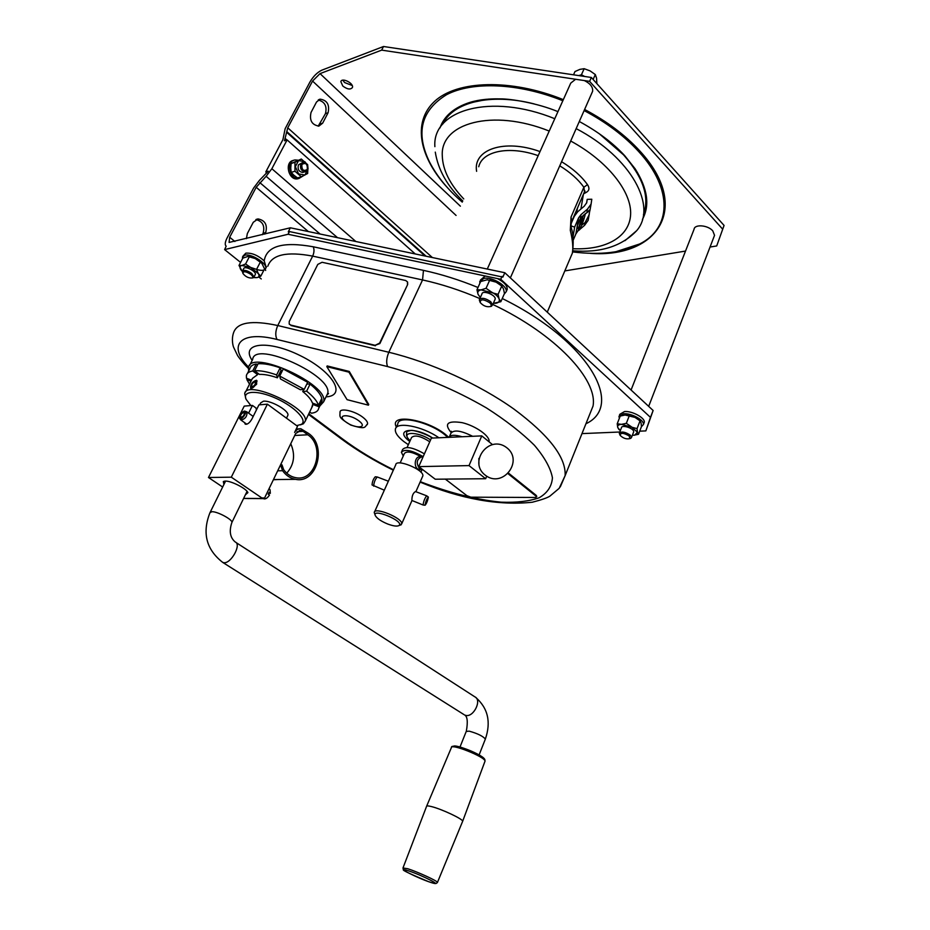 <?xml version="1.0" encoding="UTF-8"?>
<svg xmlns="http://www.w3.org/2000/svg" width="930" height="930" viewBox="0 0 930 930"><rect width="100%" height="100%" fill="white"/><g stroke="black" fill="none" stroke-linecap="round" stroke-linejoin="round"><path stroke-width="1.4" d="M225.583 481.089L210.261 512.116M462.501 821.643L462.675 821.213C462.826 819.028 441.855 809.147 431.683 806.636C428.137 805.729 426.417 805.682 426.521 806.484L403.074 867.737M244.544 422.627L245.264 424.185C247.403 424.603 249.6 422.918 251.856 419.128L258.935 404.875L267.398 404.166L297.542 426.3L294.612 432.404C296.124 429.765 298.216 428.556 300.878 428.753L308.493 433.38C327.383 445.83 316.851 484.03 295.566 479.334C290.404 478.392 286.08 475.521 282.581 470.708L280.604 464.942L281.999 464.861L283.638 469.627C286.905 474.126 290.962 476.811 295.787 477.695C315.642 482.054 325.454 446.388 307.818 434.787L303.122 431.346L297.019 431.683M278.082 479.531L273.374 479.752M290.753 443.703C295.531 454.805 294.194 464.628 286.754 473.172M222.677 487.041L208.471 477.497L231.303 477.183L262.679 498.515L243.637 498.387M256.436 409.909L255.936 407.956L252.449 405.422L244.23 406.108L208.471 477.497M267.398 404.166L231.303 477.183M303.122 431.346L300.785 430.404L295.659 433.543L264.271 498.62L263.039 497.783L262.679 498.515M280.535 464.895L281.999 464.861M223.932 484.507L223.316 481.566L225.293 481.089C231.152 480.752 246.531 488.622 247.903 492.633L245.392 494.795M252.449 405.422L248.601 413.141M263.667 498.689L263.981 498.864C265.736 499.166 267.573 497.899 269.479 495.062L268.224 494.144L269.072 492.389L270.328 493.307L270.037 489.657L269.014 488.796M268.677 493.307L270.328 493.307M243.59 498.468L264.271 498.62M247.938 498.585L250.042 498.515M337.52 237.673L266.131 176.305L256.192 187.29L229.675 237.255L229.082 242.428L290.358 227.792L504.804 272.723L502.863 277.105L289.474 231.558L288.079 234.267L224.607 249.6L226.176 246.183C224.688 244.857 225.002 242.102 227.118 237.906L253.611 188.046L259.319 180.501L268.235 171.19L265.782 171.945L282.918 139.628L285.138 128.712L309.934 82.049C313.305 76.318 317.281 72.354 321.861 70.157L383.52 46.5L591.341 77.469L724.063 225.432L716.705 245.95L710.032 247.043M427.335 499.677L425.754 503.537L427.335 499.677M427.835 498.526L428.381 497.271C427.591 501.026 426.498 503.665 425.103 505.211C425.556 501.863 426.626 499.131 428.323 497.015L427.835 498.526M422.464 476.753L422.848 475.881C424.359 469.766 395.866 458.188 395.727 464.849L388.356 481.217L377.289 476.997C375.174 479.276 373.965 482.321 373.662 486.111L373.779 486.169M375.267 515.464L374.255 512.558C374.127 506.408 402.969 518.219 401.714 523.811L399.33 525.404M374.604 511.791L388.356 481.217M426.591 495.783L415.524 491.563C413.083 492.923 411.862 495.888 411.885 500.468L423.08 505.002C423.58 501.247 424.778 498.189 426.672 495.818L428.277 496.98M377.115 476.974L375.267 476.788C373.383 478.834 372.314 481.542 372.047 484.937L372.093 484.972M504.804 272.723L653.127 410.49L650.488 417.384L500.747 279.279L288.079 234.267M639.701 431.171L645.838 430.904L653.127 410.49M576.681 212.726L577.437 208.169M559.755 165.819C570.16 172.236 578.193 179.374 583.877 187.244L584.482 191.778M571.718 221.468L571.043 217.039L570.311 230.349L571.299 227.664M570.346 257.889L572.357 253.181C573.345 247.613 572.659 240.01 570.311 230.349M261.551 263.05L255.273 258.575L261.83 263.341L264.562 268.863L260.795 276.175L258.284 273.548L256.552 269.386L250.67 267.445L245.578 263.981L241.881 265.469L238.998 265.445L242.312 271.444M629.238 435.996C623.495 432.706 620.473 432.52 620.182 435.426C623.193 438.321 626.413 439.39 629.831 438.623L629.238 435.996M630.982 438.228L629.831 438.623L631.563 437.356L630.296 435.147C625.053 431.787 621.391 431.171 619.299 433.299L620.066 435.205M276.64 374.918L280.151 367.838C271.246 364.723 263.888 363.363 258.087 363.758L254.564 370.756C260.365 370.407 267.724 371.791 276.64 374.918L277.384 377.801L281.011 370.489L282.255 370.93M561.569 161.704C572.787 168.539 581.424 176.189 587.493 184.64C589.62 187.895 589.364 190.383 586.725 192.092L583.575 193.882M321.303 399.389L322.071 399.679L322.024 401.423L320.931 403.69M322.071 399.679L318.688 408.375C318.118 411.083 315.689 412.699 311.399 413.222L309.678 411.932M571.078 225.885L574.635 227.118L578.6 217.864L581.018 214.621L587.481 209.134L591.085 204.112L591.794 199.241L587.214 199.346L586.737 202.694L584.191 206.262L577.728 211.738L574.275 216.365L571.229 223.444M476.613 171.318C472.742 149.602 504.072 138.512 540.016 151.578M478.741 166.749C482.217 151.09 509.222 145.382 538.179 155.67M328.092 112.728C329.79 104.741 327.127 100.219 320.106 99.161L316.525 102.009L311.027 112.472C309.295 120.423 311.922 124.957 318.909 126.085L322.663 123.155L328.092 112.728L325.454 113.634L318.188 126.166M383.52 46.5L381.649 50.127L320.036 73.621L312.561 81.061L287.754 127.817L284.464 140.779L287.103 139.907L271.862 168.725L266.131 176.305M246.404 238.65L247.334 233.57L253.262 222.305L258.017 218.922L256.308 219.375M264.934 234.069L265.701 232.593C267.619 224.851 265.062 220.294 258.017 218.922M536.691 496.515L535.482 497.48L470.836 497.178L466.895 495.678L445.331 479.113M536.494 497.004L536.04 495.237L508.664 473.254M508.152 473.777L535.761 495.923M429.765 441.797C420.883 436.065 414.815 434.636 411.56 437.507L407.096 447.458M307.04 164.598L304.889 161.727L298.553 160.553L295.368 166.656L298.565 173.91L304.9 175.026L308.051 168.946L307.644 164.645L301.332 159.042L294.973 162.32L294.973 171.225L301.343 176.805L307.656 173.492L307.946 167.563M301.343 176.805L297.507 177.921L293.938 175.27L291.148 172.376L290.753 168.051L291.148 163.494L301.332 159.042M291.148 163.494L294.973 162.32M499.48 284.231L496.143 282.174L501.758 286.045L503.49 288.928L504.467 293.485L500.84 301.715L499.096 298.89L498.085 294.333L481.112 289.881C478.252 290.451 477.23 291.927 478.043 294.31L480.368 297.495M501.758 286.045L498.085 294.333M381.649 50.127L589.608 81.363L591.341 77.469M318.211 100.01C324.814 101.707 327.221 106.253 325.454 113.634M423.197 456.618L422.569 456.63C416.675 458.583 415.687 462.652 419.593 468.836L422.766 469.697M407.34 437.298L406.48 435.414L406.747 431.567L408.642 430.648M279.721 376.069L283.22 368.989L307.679 382.288L304.25 389.368L300.344 389.728L280.453 378.952L279.721 376.069L304.25 389.368M257.633 364.665L256.238 363.979L252.716 370.965L257.598 374.616L258.18 373.453M641.409 426.719L643.432 424.487C644.409 420.162 631.354 413.036 623.693 413.734L618.973 416.466L619.357 418.314M638.561 419.651L635.016 417.419L626.483 415.013M585.354 213.365L585.249 214.086C584.552 218.573 579.646 231.152 579.006 230.105C579.006 227.362 580.564 222.328 583.68 214.981M578.646 229.977L578.565 229.943C578.495 227.676 579.878 223.026 582.726 215.969L580.297 218.817L577.228 225.978L578.507 229.826M583.029 218.352L581.262 224.397L583.029 218.352M493.33 303.308L495.888 303.25C498.782 302.727 499.852 301.274 499.096 298.89C498.05 296.449 495.585 294.206 491.703 292.171L486.065 288.3L481.112 289.881L476.962 289.765L478.043 294.31L480.345 297.542M494.865 299.82L495.167 299.146C496.236 295.031 482.345 289.66 481.926 294.008L479.601 299.204M277.384 377.801C270.188 375.301 264.213 374.174 259.458 374.406L254.564 370.756M342.833 80.178L344.565 82.526L352.191 85.514M247.415 378.603L246.892 379.649L251.007 381.195M249.519 384.171L246.892 379.649M254.576 277.651L257.087 277.617C259.156 277.094 259.551 275.745 258.284 273.548L250.67 267.445L241.881 265.469C239.835 266.026 239.475 267.398 240.789 269.595L241.742 270.851M260.354 262.039L256.552 269.386M262.341 234.709L263.109 233.244C265.062 225.839 262.655 221.282 255.89 219.573M407.654 284.499L379.626 343.112L375.139 345.309L379.87 343.577L407.654 284.499L407.596 282.116M489.68 302.727C483.356 298.972 480.217 298.925 480.264 302.599C483.286 305.935 486.657 307.249 490.389 306.528C491.656 305.703 491.424 304.435 489.68 302.727M493.319 303.331L500.84 301.715M617.218 423.766L620.24 416.047L625.1 415.013L635.016 417.419L640.049 420.86L641.072 422.929L641.467 426.579L638.492 434.298L637.469 432.276L631.389 426.777L626.332 423.324L621.449 424.347L617.218 423.766L617.706 427.405L620.31 430.695M629.366 415.559L626.332 423.324M640.049 420.86L637.05 428.637L621.449 424.347C618.555 424.568 617.311 425.58 617.706 427.405L619.008 429.614M581.703 225.223L585.075 222.584L584.586 225.327L588.132 220.387L588.853 216.365M584.586 225.327L579.634 229.559M578.576 229.954L575.879 233.93L578.6 217.864M573.159 240.289L575.879 233.93M536.773 496.318L536.04 495.237M410.06 440.843L407.561 437.774C403.492 431.043 419.86 432.473 430.59 439.937M478.857 458.444L478.95 465.128M310.062 412.223L308.993 413.373M585.075 222.584L589.004 215.074L589.841 210.401L582.726 215.969M685.515 251.077L564.812 270.921M581.982 433.613L619.798 432.008M447.597 437.391C434.624 423.487 397.982 413.838 397.808 424.045L396.168 427.661M423.208 505.025L425.103 505.211M462.059 436.751L449.027 437.333C450.422 434.822 454.77 434.636 462.059 436.751L481.775 435.891L469.022 465.593L485.669 478.718L435.24 479.217L418.756 466.627L469.022 465.593M256.273 269.328C261.562 270.956 264.701 270.653 265.678 268.41C267.677 263.69 251.181 253.251 244.73 255.215L242.509 256.982L242.556 258.633M238.998 265.445L242.811 258.133L247.88 256.459L255.273 258.575L249.321 256.61M252.332 277.954L253.983 277.012L251.693 273.42C247.066 270.339 243.951 269.63 242.346 271.293L242.893 273.35M250.751 274.315C245.66 271.2 243.056 270.944 242.963 273.525C245.532 276.733 248.577 278.221 252.088 278.012C253.239 277.314 252.797 276.082 250.751 274.315M490.226 280.116L496.143 282.174L487.227 279.767L480.659 281.534L476.962 289.765M584.691 76.481L581.436 74.772L584.156 68.692L579.89 69.378L574.984 71.54L573.519 74.819M250.856 405.55L246.136 399.377C241.847 390.565 257.552 389.844 276.303 398.447C295.089 406.887 307.97 420.569 301.308 424.394L296.624 425.626M259.703 404.817L260.656 402.911L263.446 401.202C270.863 400.144 289.439 410.874 287.893 415.268L287.51 416.059M477.985 287.486C459.397 279.895 441.227 274.187 423.452 270.363L313.259 246.787C282.964 241.335 266.608 246.031 264.19 260.865L266.213 267.375M264.19 260.865C257.935 255.308 251.809 252.739 245.822 253.146L242.904 256.227M424.417 453.852C413.187 447.435 405.933 445.97 402.644 449.457L401.783 451.375M309.504 384.16L310.062 384.102C316.665 389.414 320.583 394.157 321.815 398.319L318.455 405.306L312.41 403.027C311.306 399.656 308.074 395.82 302.738 391.53L306.633 391.17C313.259 396.471 317.2 401.179 318.455 405.306M310.062 384.102L306.633 391.17M244.358 411.095L244.706 411.107C248.008 411.595 241.521 420.895 239.615 418.407C239.266 415.257 240.847 412.827 244.346 411.095L243.73 412.35L244.358 411.095M245.02 411.223L246.822 411.851C247.427 416.059 245.497 418.814 241.044 420.127L240.719 419.837M243.73 412.35L244.183 412.432C244.544 414.954 243.381 416.617 240.707 417.407C240.149 415.419 241.149 413.734 243.73 412.35L244.509 412.908L243.73 412.35M486.727 476.207L485.669 478.718M418.756 466.627L431.392 438.1L449.027 437.333M318.734 406.654L312.689 404.387L313.201 403.329M423.092 456.618C411.874 450.248 404.643 448.783 401.388 452.247L403.26 456.002M421.034 456.723C412.362 451.887 406.817 450.806 404.387 453.491L400.144 462.942M624.983 240.661L636.678 230.663C657.603 206.832 631.575 157.554 576.158 128.607M554.768 118.715C490.831 92.64 432.09 109.984 434.88 146.661M632.365 435.263L634.655 435.182L637.469 432.276L637.05 428.637M291.148 172.376L294.973 171.225M387.81 524.055C381.358 521.404 377.208 518.638 375.395 515.766C371.175 507.408 404.538 521.079 399.086 525.485C397.226 526.601 393.471 526.136 387.81 524.055M587.214 199.346L586.539 203.159M489.761 280.011L486.065 288.3M255.645 382.381L255.332 381.87C255.622 384.381 254.448 386.008 251.821 386.764C251.286 384.822 252.297 383.16 254.832 381.777L255.645 382.37M249.403 256.634L245.578 263.981M224.607 249.6L240.591 262.4M258.9 277.059L261.26 278.942M306.772 384.171L309.213 383.927M302.738 391.53L303.761 389.414M266.91 172.922L265.782 171.945M481.775 435.891L492.342 444.482M502.049 276.35L500.747 279.279M290.358 227.792L288.277 231.849L289.474 231.558M302.331 162.68L298.437 164.889C297.426 169.225 298.856 171.736 302.703 172.445L303.517 172.201M420.744 469.545L419.476 469.569C413.211 468.941 414.234 455.665 420.441 456.863L420.639 456.851M645.838 430.904L650.488 417.384M247.461 373.43L249.879 368.617C250.449 366.199 252.565 364.653 256.238 363.979M438.867 437.774C422.557 426.103 395.645 421.139 395.355 429.462C395.029 432.822 397.842 436.844 403.794 441.518L408.34 444.691M297.74 160.158L295.054 159.96C285.603 160.937 289.742 180.176 298.995 178.432L303.017 175.991M293.531 160.413C284.185 161.553 288.393 180.583 297.577 178.839L299.111 178.409M574.635 227.118L572.903 237.545M375.139 345.309L290.73 325.07L289.207 324.024L289.218 321.536L317.793 264.387L322.071 262.283L405.701 280.511L407.549 281.999L407.433 284.01M290.73 325.07L289.381 324.256M633.493 432.369L633.69 431.846C634.376 428.474 621.519 424.243 621.438 427.8L619.496 432.776M415.245 253.96L287.103 139.907M251.53 380.149L246.462 378.254L246.392 375.522C246.938 373.139 249.054 371.616 252.716 370.965M581.436 74.772L578.762 75.597M716.705 245.95L724.063 225.432M589.608 81.363L722.645 229.14M633.609 435.275L638.492 434.298M580.913 209.041L583.424 194.231M490.308 269.688L499.41 271.595M326.825 366.641L347.076 399.668L368.42 405.178L368.745 404.48L349.273 371.454L327.174 365.932L326.825 366.641L348.936 372.163L349.273 371.454M245.857 398.679L244.718 393.704C245.869 378.87 309.55 407.817 305.238 421.174L303.389 423.789L300.378 424.871M312.689 404.387L311.759 407.631M245.578 391.995L252.414 378.405L257.598 374.616M250.565 385.985L250.681 388.415L251.449 388.542L256.634 384.23L256.541 380.265L252.588 382.404M643.862 423.382L644.281 422.301C645.246 417.965 632.214 410.839 624.553 411.537L619.833 414.28L619.392 415.396M254.832 381.777L255.878 380.556C259.086 381.102 252.542 390.228 250.716 387.74C250.414 384.683 251.995 382.276 255.448 380.544L254.843 381.777M582.459 221.584L581.773 221.34M253.681 277.5L257.087 277.617L260.795 276.175M504.141 294.217L506.199 291.695C507.815 286.045 492.005 276.57 483.856 278.372L479.764 281.488L479.868 283.29M485.181 275.989L480.38 280.128M506.618 290.753L507.222 289.37C507.35 285.684 504.13 282.092 497.562 278.616M291.02 325.535L375.395 345.762M307.446 169.981C308.446 165.633 307.016 163.122 303.145 162.425L300.855 164.157C299.844 168.504 301.274 171.027 305.121 171.725L307.446 169.981M307.353 169.365C307.528 163.889 305.691 162.262 301.855 164.505C301.68 170.016 303.505 171.631 307.353 169.365M584.156 68.692L590.062 70.878L595.305 74.551L596.548 78.12L596.897 83.677M595.305 74.551L593.131 79.469M319.815 406.015L323.652 401.795C329.429 384.474 250.31 348.425 248.519 367.629L248.682 370.989M280.465 368.303L281.011 370.489M367.571 423.836C364.304 427.103 366.699 429.893 350.738 425.057C337.52 416.907 340.206 416.989 340.02 411.967C340.299 407.596 355.039 411.025 362.979 417.372C366.234 419.942 367.769 422.092 367.571 423.836L367.141 424.743M584.389 80.573C590.306 83.549 593.049 87.118 592.631 91.268L591.968 92.756M487.285 269.049L570.741 83.13L575.6 79.259M342.763 85.99C347.227 89.361 350.436 89.885 352.4 87.536C354.121 83.421 341.996 77.19 340.833 81.608L342.763 85.99M631.075 390.007L694.059 229.28C694.547 223.967 707.928 225.06 712.787 230.873L714.542 235.337L714.089 236.511M255.122 274.792L255.32 274.408C256.517 271.316 244.323 265.317 243.707 268.689L242.544 270.921M368.42 405.178L348.936 372.163M490.284 306.575L492.575 305.017L490.796 301.739C485.274 297.984 481.438 297.368 479.299 299.867L480.101 302.285M247.055 491.366L231.907 522.416C232.744 519.707 217.655 511.547 212.04 511.686L210.017 512.581C201.973 532.878 206.228 549.502 222.77 562.441L463.907 714.554M407.7 868.725L402.981 867.992L403.411 869.806C402.155 870.166 410.514 874.107 428.486 881.64C439.367 884.93 434.612 882.907 436.31 883.372L437.495 882.384C437.402 880.931 417.233 871.677 407.7 868.725M437.356 882.651L462.675 821.225M277.686 470.813L282.581 470.708M484.053 759.647C487.75 756.95 452.422 742.268 453.27 746.848M484.856 761.612L485.042 761.1C485.39 756.962 450.05 742.907 451.364 747.685L426.684 806.077M231.907 522.416C228.954 531.17 230.07 537.703 235.29 542.039C241.73 544.364 231.059 563.801 223.874 562.708L222.77 562.441M408.142 870.713C422.185 875.2 445.342 887.197 430.974 882.489C417.233 878.06 394.262 866.26 408.142 870.713M235.894 542.434L474.893 696.872C482.135 699.953 473.719 717.379 465.884 715.426L464.663 715.019C467.43 716.495 467.988 721.878 466.337 731.166M485.251 739.362L485.367 739.048C482.856 736.083 477.45 733.445 469.139 731.143L466.221 731.468L460.013 746.976M307.818 434.787L294.729 435.473M571.043 217.039L583.877 187.244L587.493 184.64M584.11 192.65L586.725 192.092M287.754 127.817L432.357 257.54M312.561 81.061L456.072 215.435M322.663 123.155L320.025 124.05M229.675 237.255L234.906 241.498M256.192 187.29L308.342 231.558M286.917 139.977L285.545 138.756M489.052 441.808C490.459 436.368 475.811 425.847 462.198 422.673C447.481 420.406 443.796 423.696 451.155 432.543M472.614 436.298C460.896 430.416 453.631 429.474 450.806 433.461L449.399 436.67M287.079 132.665L425.045 256.006M320.036 73.621L460.385 206.181M409.793 441.436L409.584 441.273C393.192 429.265 414.501 425.87 432.683 438.053M420.29 481.67C449.457 492.9 476.416 499.724 501.177 502.177C516.417 502.758 529.077 501.293 539.144 497.771C547.34 493.051 551.781 486.39 552.432 477.799C550.665 468.197 544.654 457.362 534.425 445.296C521.823 432.799 505.85 420.36 486.53 407.979C454.654 389.484 421.662 375.685 387.589 366.571L277.012 339.462C275.141 335.672 275.396 331.034 277.768 325.535C251.739 319.92 236.987 322.35 233.523 332.835C231.082 340.089 233.407 347.006 233.604 347.239L237.406 355.214C237.755 356.109 243.114 363.339 248.403 368.431M277.012 339.462C239.801 329.952 227.083 345.576 248.636 367.176M643.444 214.609C649.884 197.265 643.258 177.351 623.553 154.857L599.385 133.827M534.204 103.916C490.343 92.744 452.887 102.288 442.889 123.946M590.422 253.379C657.092 258.238 692.397 208.006 639.805 150.939C625.344 135.129 606.941 121.307 584.598 109.461M563.336 99.65C510.651 78.364 456.909 80.41 434.484 101.451C411.862 122.504 419.651 157.984 448.097 188.36M616.474 251.519L639.608 243.997C670.797 228.722 673.866 189.813 638.712 151.59C624.402 135.954 606.209 122.272 584.121 110.565M562.836 100.742C518.417 82.863 472.312 81.177 446.528 94.721C421.069 110.449 415.385 132.851 429.474 161.925C436.995 176.398 447.935 189.79 462.28 202.112M557.953 111.635C537.11 102.998 510.733 98.766 500.317 98.882C486.936 98.568 475.672 100.126 466.535 103.556L488.843 99.057L466.535 103.556C452.608 108.81 443.761 116.924 439.995 127.91M642.432 219.399C650.07 205.379 647.629 188.511 635.12 168.772L624.693 155.659C612.893 142.895 597.758 131.514 579.297 121.505M426.138 256.238L286.789 131.595M448.655 437.344C431.869 420.127 388.031 411.932 396.401 427.149M320.083 234.011L259.761 182.559M265.701 232.593L263.109 233.244M549.223 131.06C492.389 108.24 440.192 123.178 442.285 155.74C442.703 169.853 449.853 184.256 463.756 198.939M573.159 248.717C605.325 250.193 629.459 237.29 630.621 214.574C631.842 191.94 607.802 161.157 570.695 141.011M588.353 417.733L593.038 406.061C598.025 379.824 555.768 334.23 492.807 304.47M479.88 298.588C460.397 290.241 441.285 284.034 422.557 279.942L388.81 352.261L277.768 325.535L312.666 256.122C286.858 251.24 271.909 254.588 267.828 266.189M560.279 486.901L565.126 475.649C566.149 457.467 549.095 435.287 513.976 409.107C479.485 384.497 430.869 362.386 388.81 352.261C386.485 357.992 386.078 362.758 387.589 366.571M326.012 396.866C346.948 395.785 333.335 371.895 300.541 355.783C267.852 339.345 240.021 342.891 252.158 360.422M326.488 395.889L327.639 393.483C333.533 375.918 254.622 339.938 252.681 359.375L249.635 365.42M355.865 241.509L271.862 168.725M578.437 229.675L578.262 230.733M308.795 413.78L343.089 439.344L341.147 438.751M587.481 209.134L586.97 211.97M343.089 439.344C357.969 450.387 374.778 460.524 393.518 469.755M581.018 214.621L580.297 218.817M313.259 246.787C314.398 249.484 314.2 252.6 312.666 256.122L422.557 279.942L423.452 270.363M265.236 269.235L265.643 270.444M358.968 420.906C368.699 428.323 355.086 429.044 345.542 421.743C335.695 414.385 349.215 413.432 358.968 420.906M585.947 423.755C624.855 405.596 589.236 341.252 502.247 298.518M295.566 479.334L273.455 479.578M298.902 428.858L296.24 429.021M462.675 821.213L485.042 761.1L484.821 759.461C483.542 758.159 486.227 759.798 479.787 755.3C472.638 751.324 465.058 748.313 457.072 746.29C452.933 746.069 451.12 746.348 451.643 747.139M300.785 430.404L299.216 430.485M475.567 697.302C487.948 708.032 491.214 721.947 485.367 739.048L479.113 754.916M224.862 481.101L223.316 481.566M422.848 475.881L415.873 491.703M411.909 500.689L401.714 523.811M384.323 490.191L372.047 484.937M547.259 312.154L572.357 253.181C573.717 242.87 573.392 234.523 571.404 228.141C570.788 225.885 571.02 223.351 572.113 220.538L584.889 190.824M322.024 401.423L318.688 408.375M451.236 432.427L451.399 431.288M320.106 99.161L318.851 99.615M421.569 469.697L422.743 469.673M406.747 431.567L410.63 430.485C412.478 429.544 426.382 433.822 432.357 438.065M616.509 251.507L639.608 243.997C623.042 252.669 600.734 255.32 572.659 251.925M588.841 210.471L589.655 210.064M252.088 278.012L253.262 277.768M266.515 266.794L265.678 268.41M239.615 418.407L240.765 419.895M435.287 152.125C438.1 169.795 447.272 186.093 462.791 200.996M572.88 250.798C600.455 253.053 621.717 246.345 636.678 230.663M588.33 417.791L565.126 475.649L559.174 488.343L549.863 496.155C547.317 497.841 541.458 499.875 532.286 502.235C498.526 505.746 461.141 499.038 420.104 482.112M485.483 475.358C503.014 488.703 524.253 460.455 506.443 447.47C488.913 434.24 467.79 462.338 485.483 475.358M297.577 178.839L298.995 178.432M326.825 395.169L328.534 393.518L327.639 393.483L323.652 401.795M633.69 431.846L631.563 437.356M301.308 424.394L303.389 423.789M305.238 421.174L312.643 405.782M644.281 422.301L643.432 424.487M308.493 414.408L341.426 438.96C356.829 450.353 374.116 460.757 393.32 470.196M286.475 418.175L287.893 415.268M507.222 289.37L506.199 291.695M588.132 220.387L589.353 213.633M589.829 211.029L591.085 204.112M250.716 387.74L251.333 388.542M256.169 380.661L257.11 381.009M420.941 469.545L419.476 469.569M422.034 469.685L420.918 472.196M399.086 525.485L401.202 524.764M255.32 274.408L253.983 277.012M510.361 277.872L592.631 91.268M241.044 420.127L246.776 424.22M246.996 411.978L253.193 416.442M648.687 406.364L714.542 235.337M302.703 172.445L305.121 171.725M495.167 299.146L492.575 305.017M490.389 306.528L491.633 306.202"/></g></svg>
